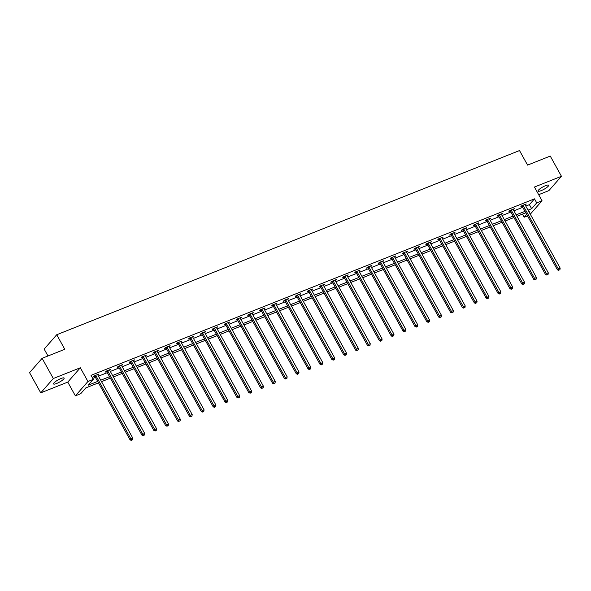 <?xml version="1.0" encoding="UTF-8"?>
<svg xmlns="http://www.w3.org/2000/svg" width="591" height="591" viewBox="0 0 591 591"><rect width="100%" height="100%" fill="white"/><g stroke="black" fill="none" stroke-linecap="round" stroke-linejoin="round"><path stroke-width="0.89" d="M56.655 383.47A6.058 1.3 151 0 0 61.989 380.53A6.058 1.3 151 0 0 64.123 378.055A6.058 1.3 151 0 0 60.999 378.513A6.058 1.3 151 0 0 55.665 381.454A6.058 1.3 151 0 0 53.53 383.928A6.058 1.3 151 0 0 56.655 383.47M541.201 190.627A6.058 1.3 151 0 0 546.535 187.687A6.058 1.3 151 0 0 548.67 185.212A6.058 1.3 151 0 0 545.545 185.67A6.058 1.3 151 0 0 540.211 188.61A6.058 1.3 151 0 0 538.076 191.085A6.058 1.3 151 0 0 541.201 190.627M98.475 382.865L85.798 387.91L80.701 393.724L75.375 395.844L87.941 381.505L93.267 379.385L88.177 385.199L97.67 381.417M67.758 382.104L80.324 367.765L53.316 378.521L42.116 358.316L29.55 372.648L40.749 392.852L67.758 382.104L75.375 395.844M47.982 355.974L44.162 349.082L56.729 334.742L519.511 150.557L527.578 165.103L550.251 156.083L561.45 176.288L534.441 187.037L542.05 200.77L530.29 214.201M538.674 194.683L548.884 190.62L561.45 176.288M527.519 215.892L524.165 217.229L526.677 214.363M522.444 214.127L524.165 217.229M53.316 378.521L40.749 392.852M525.798 206.096L529.396 204.663L534.486 198.849L91.029 375.344L93.267 379.385M92.75 378.447L95.432 377.376M98.468 376.164L107.303 372.655M110.34 371.444L119.175 367.927M122.211 366.723L131.047 363.206M134.083 361.995L142.911 358.478M145.955 357.274L154.783 353.758M157.819 352.546L166.655 349.03M169.691 347.826L178.526 344.309M181.563 343.098L190.398 339.581M193.434 338.377L202.262 334.861M205.306 333.649L214.134 330.133M217.17 328.928L226.006 325.412M229.042 324.2L237.877 320.684M240.914 319.48L249.749 315.963M252.785 314.752L261.614 311.235M264.657 310.031L273.485 306.515M276.522 305.303L285.357 301.787M288.393 300.583L297.229 297.066M300.265 295.855L309.1 292.338M312.137 291.134L320.965 287.618M324.008 286.406L332.836 282.89M335.873 281.685L344.708 278.169M347.744 276.957L356.58 273.441M359.616 272.237L368.452 268.72M371.488 267.509L380.316 263.992M383.36 262.788L392.188 259.272M395.224 258.06L404.059 254.544M407.096 253.34L415.931 249.823M418.967 248.612L427.803 245.095M430.839 243.891L439.667 240.374M442.711 239.163L451.539 235.654M454.575 234.442L463.41 230.926M466.447 229.714L475.282 226.205M478.318 224.994L487.147 221.477M490.19 220.266L499.018 216.757M502.055 215.545L510.89 212.029M513.926 210.817L522.762 207.308M525.2 205.011L526.241 203.961L521.676 205.779L520.826 206.747L522.06 206.259M513.328 209.731L514.369 208.689L509.804 210.507L508.954 211.475L510.188 210.987M501.456 214.459L502.505 213.41L497.94 215.227L497.09 216.195L498.316 215.708M489.584 219.18L490.633 218.138L486.068 219.955L485.218 220.923L486.452 220.428M477.713 223.908L478.762 222.859L474.196 224.676L473.347 225.644L474.58 225.156M465.848 228.628L466.89 227.587L462.325 229.404L461.475 230.372L462.709 229.877M453.977 233.356L455.018 232.307L450.453 234.125L449.603 235.092L450.837 234.605M442.105 238.077L443.154 237.035L438.588 238.853L437.739 239.82L438.965 239.325M430.233 242.805L431.282 241.756L426.717 243.573L425.867 244.541L427.101 244.053M418.362 247.526L419.411 246.484L414.845 248.301L413.995 249.269L415.229 248.774M406.497 252.254L407.539 251.205L402.973 253.022L402.124 253.99L403.358 253.502M394.625 256.974L395.667 255.933L391.102 257.75L390.252 258.718L391.486 258.223M382.754 261.702L383.803 260.653L379.237 262.47L378.388 263.438L379.614 262.951M370.882 266.423L371.931 265.381L367.366 267.198L366.516 268.166L367.75 267.671M359.01 271.151L360.059 270.102L355.494 271.919L354.644 272.887L355.878 272.399M347.146 275.871L348.188 274.83L343.622 276.647L342.773 277.615L344.006 277.12M335.274 280.599L336.316 279.55L331.75 281.368L330.901 282.335L332.135 281.848M323.403 285.32L324.452 284.278L319.886 286.096L319.037 287.063L320.263 286.569M311.531 290.048L312.58 288.999L308.014 290.816L307.165 291.784L308.399 291.297M299.659 294.769L300.708 293.727L296.143 295.544L295.293 296.512L296.527 296.017M287.795 299.497L288.836 298.448L284.271 300.265L283.421 301.233L284.655 300.745M275.923 304.217L276.965 303.176L272.399 304.986L271.55 305.961L272.783 305.466M264.051 308.945L265.1 307.896L260.535 309.714L259.685 310.681L260.912 310.194M252.18 313.666L253.229 312.624L248.663 314.434L247.814 315.409L249.047 314.914M240.315 318.394L241.357 317.345L236.792 319.162L235.942 320.13L237.176 319.642M228.444 323.114L229.485 322.065L224.92 323.883L224.07 324.858L225.304 324.363M216.572 327.842L217.614 326.793L213.048 328.611L212.199 329.579L213.432 329.091M204.7 332.563L205.749 331.514L201.184 333.331L200.334 334.307L201.561 333.812M192.829 337.291L193.878 336.242L189.312 338.059L188.463 339.027L189.696 338.54M180.964 342.012L182.006 340.963L177.44 342.78L176.591 343.755L177.825 343.26M169.092 346.74L170.134 345.691L165.569 347.508L164.719 348.476L165.953 347.988M157.221 351.46L158.262 350.411L153.697 352.229L152.847 353.204L154.081 352.709M145.349 356.188L146.398 355.139L141.833 356.957L140.983 357.924L142.209 357.437M133.477 360.909L134.526 359.86L129.961 361.677L129.111 362.645L130.345 362.157M121.613 365.637L122.655 364.588L118.089 366.405L117.24 367.373L118.473 366.885M109.741 370.358L110.783 369.309L106.217 371.126L105.368 372.094L106.602 371.606M97.87 375.086L98.911 374.037L94.346 375.854L93.496 376.822L94.73 376.334M80.324 367.765L87.941 381.505M534.486 198.849L536.724 202.89L542.05 200.77M42.116 358.316L64.788 349.288L56.729 334.742M528.945 211.77L529.255 211.415L528.842 211.585M525.805 212.79L516.97 216.306M513.934 217.518L505.098 221.034M502.062 222.238L493.226 225.755M490.19 226.966L481.362 230.483M478.318 231.687L469.49 235.203M466.454 236.415L457.619 239.931M454.582 241.135L445.747 244.652M442.711 245.863L433.875 249.38M430.839 250.584L422.011 254.1M418.967 255.312L410.139 258.828M407.103 260.033L398.268 263.549M395.231 264.761L386.396 268.277M383.36 269.481L374.524 272.998M371.488 274.209L362.66 277.726M359.624 278.93L350.788 282.446M347.752 283.658L338.916 287.174M335.88 288.378L327.045 291.895M324.008 293.106L315.18 296.623M312.137 297.827L303.309 301.344M300.272 302.555L291.437 306.072M288.401 307.276L279.565 310.792M276.529 312.004L267.693 315.52M264.657 316.724L255.829 320.241M252.785 321.452L243.957 324.969M240.921 326.173L232.086 329.689M229.049 330.901L220.214 334.41M217.178 335.622L208.342 339.138M205.306 340.35L196.478 343.859M193.434 345.07L184.606 348.587M181.57 349.798L172.735 353.307M169.698 354.519L160.863 358.035M157.827 359.247L148.991 362.756M145.955 363.967L137.127 367.484M134.083 368.695L125.255 372.204M122.219 373.416L113.383 376.932M110.347 378.144L101.512 381.653M528.036 210.137L531.634 208.704L536.724 202.89M100.714 380.205L109.542 376.696M112.578 375.484L121.414 371.968M124.45 370.756L133.285 367.247M136.322 366.036L145.157 362.519M148.193 361.308L157.021 357.799M160.065 356.587L168.893 353.071M171.929 351.867L180.765 348.35M183.801 347.139L192.636 343.622M195.673 342.418L204.508 338.902M207.544 337.69L216.372 334.174M219.416 332.969L228.244 329.453M231.28 328.241L240.116 324.725M243.152 323.521L251.988 320.004M255.024 318.793L263.859 315.276M266.896 314.072L275.724 310.556M278.767 309.344L287.595 305.828M290.632 304.624L299.467 301.107M302.503 299.896L311.339 296.379M314.375 295.175L323.211 291.659M326.247 290.447L335.075 286.93M338.118 285.726L346.947 282.21M349.983 280.998L358.818 277.482M361.855 276.278L370.69 272.761M373.726 271.55L382.562 268.033M385.598 266.829L394.426 263.313M397.47 262.101L406.298 258.585M409.334 257.38L418.169 253.864M421.206 252.653L430.041 249.136M433.077 247.932L441.905 244.415M444.949 243.204L453.777 239.687M456.813 238.483L465.649 234.967M468.685 233.755L477.521 230.239M480.557 229.035L489.392 225.518M492.429 224.307L501.257 220.798M504.3 219.586L513.128 216.07M516.165 214.858L525 211.349M529.396 204.663L531.634 208.704M525.103 204.412L525.392 204.929M513.239 209.14L513.52 209.657M501.367 213.861L501.656 214.378M489.496 218.589L489.784 219.106M477.624 223.309L477.912 223.826M465.752 228.037L466.04 228.554M453.888 232.758L454.169 233.275M442.016 237.486L442.304 238.003M430.145 242.207L430.433 242.724M418.273 246.935L418.561 247.452M406.401 251.655L406.689 252.172M394.537 256.383L394.818 256.9M382.665 261.104L382.953 261.621M370.793 265.832L371.082 266.349M358.922 270.552L359.21 271.07M347.05 275.28L347.338 275.798M335.186 280.001L335.466 280.518M323.314 284.729L323.602 285.246M311.442 289.45L311.73 289.967M299.571 294.178L299.859 294.695M287.699 298.898L287.987 299.415M275.834 303.626L276.115 304.143M263.963 308.347L264.251 308.864M252.091 313.075L252.379 313.592M240.219 317.795L240.507 318.313M228.348 322.523L228.636 323.041M216.483 327.244L216.764 327.761M204.612 331.972L204.9 332.489M192.74 336.693L193.028 337.21M180.868 341.421L181.156 341.938M168.996 346.141L169.285 346.658M157.132 350.869L157.413 351.386M145.26 355.59L145.549 356.107M133.389 360.318L133.677 360.835M121.517 365.039L121.805 365.556M109.653 369.767L109.933 370.284M97.781 374.487L98.062 375.004M523.242 205.668L522.392 206.643L557.424 269.836L558.273 268.868L523.242 205.668A0.946 0.79 41.2 0 0 523.02 205.395L522.909 205.291M559.167 269.984L559.928 269.681L559.167 269.984L558.273 268.868L560.172 268.115L525.14 204.914A0.946 0.79 41.2 0 1 525.03 204.589L525.007 204.456M522.392 206.643A0.946 0.79 41.2 0 0 522.171 206.362L521.617 205.853M557.424 269.836L558.827 270.368M559.928 269.681L560.172 268.115M511.37 210.396L510.521 211.364L545.552 274.564L546.402 273.589L511.37 210.396A0.946 0.79 41.2 0 0 511.149 210.115L511.038 210.012M547.303 274.704L548.064 274.401L547.303 274.704L546.402 273.589L548.3 272.835L513.276 209.635A0.946 0.79 41.2 0 1 513.158 209.317L513.143 209.177M510.521 211.364A0.946 0.79 41.2 0 0 510.299 211.083L509.745 210.581M545.552 274.564L546.963 275.096M548.064 274.401L548.3 272.835M499.498 215.117L498.649 216.092L533.68 279.284L534.53 278.317L499.498 215.117A0.946 0.79 41.2 0 0 499.277 214.836L499.166 214.74M535.431 279.432L536.192 279.129L535.431 279.432L534.53 278.317L536.436 277.556L501.404 214.363A0.946 0.79 41.2 0 1 501.294 214.038L501.271 213.905M498.649 216.092A0.946 0.79 41.2 0 0 498.427 215.811L497.873 215.301M533.68 279.284L535.091 279.816M536.192 279.129L536.436 277.556M487.627 219.845L486.785 220.812L521.809 284.012L522.658 283.037L487.627 219.845A0.946 0.79 41.2 0 0 487.405 219.564L487.294 219.46M523.56 284.153L524.32 283.85L523.56 284.153L522.658 283.037L524.564 282.284L489.533 219.084A0.946 0.79 41.2 0 1 489.422 218.766L489.4 218.626M486.785 220.812A0.946 0.79 41.2 0 0 486.556 220.532L486.001 220.029M521.809 284.012L523.22 284.544M524.32 283.85L524.564 282.284M475.762 224.565L474.913 225.533L509.944 288.733L510.794 287.765L475.762 224.565A0.946 0.79 41.2 0 0 475.541 224.285L475.43 224.188M511.688 288.881L512.449 288.578L511.688 288.881L510.794 287.765L512.692 287.004L477.661 223.812A0.946 0.79 41.2 0 1 477.55 223.487L477.528 223.354M474.913 225.533A0.946 0.79 41.2 0 0 474.691 225.26L474.13 224.75M509.944 288.733L511.348 289.265M512.449 288.578L512.692 287.004M463.891 229.293L463.041 230.261L498.073 293.461L498.922 292.486L463.891 229.293A0.946 0.79 41.2 0 0 463.669 229.013L463.558 228.909M499.816 293.601L500.577 293.299L499.816 293.601L498.922 292.486L500.821 291.732L465.789 228.532A0.946 0.79 41.2 0 1 465.678 228.215L465.656 228.074M463.041 230.261A0.946 0.79 41.2 0 0 462.819 229.98L462.265 229.478M498.073 293.461L499.476 293.993M500.577 293.299L500.821 291.732M452.019 234.014L451.169 234.982L486.201 298.182L487.05 297.214L452.019 234.014A0.946 0.79 41.2 0 0 451.797 233.733L451.687 233.637M487.952 298.329L488.713 298.027L487.952 298.329L487.05 297.214L488.949 296.453L453.925 233.26A0.946 0.79 41.2 0 1 453.807 232.935L453.792 232.802M451.169 234.982A0.946 0.79 41.2 0 0 450.948 234.708L450.394 234.199M486.201 298.182L487.612 298.714M488.713 298.027L488.949 296.453M440.147 238.742L439.298 239.71L474.329 302.91L475.179 301.935L440.147 238.742A0.946 0.79 41.2 0 0 439.926 238.461L439.815 238.358M476.08 303.05L476.841 302.747L476.08 303.05L475.179 301.935L477.085 301.181L442.053 237.981A0.946 0.79 41.2 0 1 441.942 237.663L441.92 237.523M439.298 239.71A0.946 0.79 41.2 0 0 439.076 239.429L438.522 238.919M474.329 302.91L475.74 303.442M476.841 302.747L477.085 301.181M428.283 243.462L427.433 244.43L462.458 307.63L463.307 306.663L428.283 243.462A0.946 0.79 41.2 0 0 428.054 243.182L427.943 243.086M464.208 307.778L464.969 307.475L464.208 307.778L463.307 306.663L465.213 305.902L430.182 242.709A0.946 0.79 41.2 0 1 430.071 242.384L430.049 242.251M427.433 244.43A0.946 0.79 41.2 0 0 427.212 244.157L426.65 243.647M462.458 307.63L463.869 308.162M464.969 307.475L465.213 305.902M416.411 248.19L415.562 249.158L450.593 312.358L451.443 311.383L416.411 248.19A0.946 0.79 41.2 0 0 416.19 247.91L416.079 247.806M452.337 312.499L453.098 312.196L452.337 312.499L451.443 311.383L453.341 310.63L418.31 247.43A0.946 0.79 41.2 0 1 418.199 247.112L418.177 246.972M415.562 249.158A0.946 0.79 41.2 0 0 415.34 248.877L414.779 248.368M450.593 312.358L451.997 312.89M453.098 312.196L453.341 310.63M404.54 252.911L403.69 253.879L438.721 317.079L439.571 316.111L404.54 252.911A0.946 0.79 41.2 0 0 404.318 252.63L404.207 252.534M440.465 317.227L441.226 316.924L440.465 317.227L439.571 316.111L441.47 315.35L406.438 252.158A0.946 0.79 41.2 0 1 406.327 251.832L406.305 251.7M403.69 253.879A0.946 0.79 41.2 0 0 403.468 253.605L402.914 253.096M438.721 317.079L440.125 317.611M441.226 316.924L441.47 315.35M392.668 257.639L391.818 258.607L426.85 321.8L427.699 320.832L392.668 257.639A0.946 0.79 41.2 0 0 392.446 257.358L392.335 257.255M428.601 321.947L429.362 321.644L428.601 321.947L427.699 320.832L429.605 320.078L394.574 256.878A0.946 0.79 41.2 0 1 394.456 256.553L394.441 256.42M391.818 258.607A0.946 0.79 41.2 0 0 391.597 258.326L391.043 257.816M426.85 321.8L428.261 322.339M429.362 321.644L429.605 320.078M380.796 262.36L379.947 263.327L414.978 326.528L415.828 325.56L380.796 262.36A0.946 0.79 41.2 0 0 380.574 262.079L380.464 261.983M416.729 326.675L417.49 326.372L416.729 326.675L415.828 325.56L417.734 324.799L382.702 261.606A0.946 0.79 41.2 0 1 382.591 261.281L382.569 261.148M379.947 263.327A0.946 0.79 41.2 0 0 379.725 263.054L379.171 262.544M414.978 326.528L416.389 327.059M417.49 326.372L417.734 324.799M368.932 267.088L368.082 268.055L403.106 331.248L403.956 330.28L368.932 267.088A0.946 0.79 41.2 0 0 368.703 266.807L368.592 266.704M404.857 331.396L405.618 331.093L404.857 331.396L403.956 330.28L405.862 329.527L370.83 266.327A0.946 0.79 41.2 0 1 370.72 266.002L370.697 265.869M368.082 268.055A0.946 0.79 41.2 0 0 367.861 267.775L367.299 267.265M403.106 331.248L404.517 331.787M405.618 331.093L405.862 329.527M357.06 271.808L356.21 272.776L391.242 335.976L392.092 335.008L357.06 271.808A0.946 0.79 41.2 0 0 356.838 271.528L356.728 271.432M392.985 336.124L393.746 335.821L392.985 336.124L392.092 335.008L393.99 334.247L358.959 271.055A0.946 0.79 41.2 0 1 358.848 270.73L358.826 270.589M356.21 272.776A0.946 0.79 41.2 0 0 355.989 272.495L355.427 271.993M391.242 335.976L392.646 336.508M393.746 335.821L393.99 334.247M345.188 276.536L344.339 277.504L379.37 340.697L380.22 339.729L345.188 276.536A0.946 0.79 41.2 0 0 344.967 276.256L344.856 276.152M381.114 340.844L381.875 340.542L381.114 340.844L380.22 339.729L382.118 338.975L347.087 275.775A0.946 0.79 41.2 0 1 346.976 275.45L346.954 275.317M344.339 277.504A0.946 0.79 41.2 0 0 344.117 277.223L343.563 276.714M379.37 340.697L380.774 341.236M381.875 340.542L382.118 338.975M333.317 281.257L332.467 282.225L367.499 345.425L368.348 344.457L333.317 281.257A0.946 0.79 41.2 0 0 333.095 280.976L332.984 280.88M369.249 345.572L370.01 345.27L369.249 345.572L368.348 344.457L370.254 343.696L335.223 280.503A0.946 0.79 41.2 0 1 335.104 280.178L335.09 280.038M332.467 282.225A0.946 0.79 41.2 0 0 332.245 281.944L331.691 281.442M367.499 345.425L368.91 345.957M370.01 345.27L370.254 343.696M321.445 285.985L320.595 286.953L355.627 350.145L356.476 349.178L321.445 285.985A0.946 0.79 41.2 0 0 321.223 285.704L321.112 285.601M357.378 350.293L358.139 349.99L357.378 350.293L356.476 349.178L358.382 348.424L323.351 285.224A0.946 0.79 41.2 0 1 323.24 284.899L323.218 284.766M320.595 286.953A0.946 0.79 41.2 0 0 320.374 286.672L319.82 286.162M355.627 350.145L357.038 350.685M358.139 349.99L358.382 348.424M309.581 290.706L308.731 291.673L343.763 354.873L344.605 353.906L309.581 290.706A0.946 0.79 41.2 0 0 309.352 290.425L309.241 290.329M345.506 355.021L346.267 354.718L345.506 355.021L344.605 353.906L346.511 353.145L311.479 289.952A0.946 0.79 41.2 0 1 311.368 289.627L311.346 289.487M308.731 291.673A0.946 0.79 41.2 0 0 308.509 291.393L307.948 290.89M343.763 354.873L345.166 355.405M346.267 354.718L346.511 353.145M297.709 295.434L296.859 296.401L331.891 359.594L332.74 358.626L297.709 295.434A0.946 0.79 41.2 0 0 297.487 295.153L297.376 295.049M333.634 359.742L334.395 359.439L333.634 359.742L332.74 358.626L334.639 357.873L299.607 294.673A0.946 0.79 41.2 0 1 299.497 294.348L299.474 294.215M296.859 296.401A0.946 0.79 41.2 0 0 296.638 296.121L296.076 295.611M331.891 359.594L333.294 360.133M334.395 359.439L334.639 357.873M285.837 300.154L284.988 301.122L320.019 364.322L320.869 363.354L285.837 300.154A0.946 0.79 41.2 0 0 285.616 299.873L285.505 299.777M321.763 364.47L322.523 364.167L321.763 364.47L320.869 363.354L322.767 362.593L287.736 299.401A0.946 0.79 41.2 0 1 287.625 299.076L287.603 298.935M284.988 301.122A0.946 0.79 41.2 0 0 284.766 300.841L284.212 300.339M320.019 364.322L321.423 364.854M322.523 364.167L322.767 362.593M273.965 304.882L273.116 305.85L308.147 369.043L308.997 368.075L273.965 304.882A0.946 0.79 41.2 0 0 273.744 304.601L273.633 304.498M309.898 369.19L310.659 368.887L309.898 369.19L308.997 368.075L310.903 367.321L275.871 304.121A0.946 0.79 41.2 0 1 275.753 303.796L275.738 303.663M273.116 305.85A0.946 0.79 41.2 0 0 272.894 305.569L272.34 305.059M308.147 369.043L309.558 369.582M310.659 368.887L310.903 367.321M262.094 309.603L261.244 310.57L296.276 373.771L297.125 372.803L262.094 309.603A0.946 0.79 41.2 0 0 261.872 309.322L261.761 309.226M298.027 373.918L298.787 373.615L298.027 373.918L297.125 372.803L299.031 372.042L264 308.849A0.946 0.79 41.2 0 1 263.889 308.524L263.867 308.384M261.244 310.57A0.946 0.79 41.2 0 0 261.023 310.29L260.468 309.787M296.276 373.771L297.687 374.302M298.787 373.615L299.031 372.042M250.229 314.331L249.38 315.298L284.411 378.491L285.254 377.523L250.229 314.331A0.946 0.79 41.2 0 0 250 314.05L249.89 313.947M286.155 378.639L286.916 378.336L286.155 378.639L285.254 377.523L287.16 376.77L252.128 313.57A0.946 0.79 41.2 0 1 252.017 313.245L251.995 313.112M249.38 315.298A0.946 0.79 41.2 0 0 249.158 315.018L248.597 314.508M284.411 378.491L285.815 379.023M286.916 378.336L287.16 376.77M238.358 319.051L237.508 320.019L272.54 383.219L273.389 382.251L238.358 319.051A0.946 0.79 41.2 0 0 238.136 318.771L238.025 318.675M274.283 383.367L275.044 383.064L274.283 383.367L273.389 382.251L275.288 381.49L240.256 318.298A0.946 0.79 41.2 0 1 240.145 317.973L240.123 317.832M237.508 320.019A0.946 0.79 41.2 0 0 237.286 319.738L236.725 319.236M272.54 383.219L273.943 383.751M275.044 383.064L275.288 381.49M226.486 323.779L225.636 324.747L260.668 387.94L261.517 386.972L226.486 323.779A0.946 0.79 41.2 0 0 226.264 323.499L226.154 323.395M262.411 388.088L263.172 387.785L262.411 388.088L261.517 386.972L263.416 386.218L228.385 323.018A0.946 0.79 41.2 0 1 228.274 322.693L228.252 322.56M225.636 324.747A0.946 0.79 41.2 0 0 225.415 324.466L224.861 323.957M260.668 387.94L262.072 388.472M263.172 387.785L263.416 386.218M214.614 328.5L213.765 329.468L248.796 392.668L249.646 391.7L214.614 328.5A0.946 0.79 41.2 0 0 214.393 328.219L214.282 328.123M250.547 392.808L251.308 392.505L250.547 392.808L249.646 391.7L251.552 390.939L216.52 327.746A0.946 0.79 41.2 0 1 216.402 327.421L216.387 327.281M213.765 329.468A0.946 0.79 41.2 0 0 213.543 329.187L212.989 328.685M248.796 392.668L250.207 393.2M251.308 392.505L251.552 390.939M202.743 333.228L201.893 334.196L236.925 397.388L237.774 396.421L202.743 333.228A0.946 0.79 41.2 0 0 202.521 332.947L202.41 332.844M238.675 397.536L239.436 397.233L238.675 397.536L237.774 396.421L239.68 395.667L204.649 332.467A0.946 0.79 41.2 0 1 204.538 332.142L204.516 332.009M201.893 334.196A0.946 0.79 41.2 0 0 201.671 333.915L201.117 333.405M236.925 397.388L238.336 397.92M239.436 397.233L239.68 395.667M190.878 337.949L190.029 338.916L225.06 402.116L225.902 401.149L190.878 337.949A0.946 0.79 41.2 0 0 190.649 337.668L190.546 337.572M226.804 402.257L227.565 401.954L226.804 402.257L225.902 401.149L227.808 400.388L192.777 337.195A0.946 0.79 41.2 0 1 192.666 336.87L192.644 336.73M190.029 338.916A0.946 0.79 41.2 0 0 189.807 338.636L189.246 338.133M225.06 402.116L226.464 402.648M227.565 401.954L227.808 400.388M179.007 342.677L178.157 343.644L213.188 406.837L214.038 405.869L179.007 342.677A0.946 0.79 41.2 0 0 178.785 342.396L178.674 342.292M214.932 406.985L215.693 406.682L214.932 406.985L214.038 405.869L215.937 405.116L180.905 341.916A0.946 0.79 41.2 0 1 180.794 341.591L180.772 341.458M178.157 343.644A0.946 0.79 41.2 0 0 177.935 343.364L177.374 342.854M213.188 406.837L214.592 407.369M215.693 406.682L215.937 405.116M167.135 347.397L166.285 348.365L201.317 411.565L202.166 410.597L167.135 347.397A0.946 0.79 41.2 0 0 166.913 347.116L166.802 347.02M203.06 411.705L203.821 411.402L203.06 411.705L202.166 410.597L204.065 409.836L169.033 346.644A0.946 0.79 41.2 0 1 168.923 346.319L168.9 346.178M166.285 348.365A0.946 0.79 41.2 0 0 166.064 348.084L165.51 347.582M201.317 411.565L202.728 412.097M203.821 411.402L204.065 409.836M155.263 352.125L154.414 353.093L189.445 416.286L190.295 415.318L155.263 352.125A0.946 0.79 41.2 0 0 155.041 351.844L154.931 351.741M191.196 416.433L191.957 416.13L191.196 416.433L190.295 415.318L192.201 414.564L157.169 351.364A0.946 0.79 41.2 0 1 157.051 351.039L157.036 350.906M154.414 353.093A0.946 0.79 41.2 0 0 154.192 352.812L153.638 352.302M189.445 416.286L190.856 416.818M191.957 416.13L192.201 414.564M143.391 356.846L142.542 357.814L177.573 421.014L178.423 420.046L143.391 356.846A0.946 0.79 41.2 0 0 143.17 356.565L143.059 356.469M179.324 421.154L180.085 420.851L179.324 421.154L178.423 420.046L180.329 419.285L145.297 356.092A0.946 0.79 41.2 0 1 145.187 355.767L145.164 355.627M142.542 357.814A0.946 0.79 41.2 0 0 142.32 357.533L141.766 357.03M177.573 421.014L178.984 421.546M180.085 420.851L180.329 419.285M131.527 361.566L130.677 362.542L165.709 425.734L166.551 424.766L131.527 361.566A0.946 0.79 41.2 0 0 131.305 361.293L131.195 361.19M167.452 425.882L168.213 425.579L167.452 425.882L166.551 424.766L168.457 424.013L133.426 360.813A0.946 0.79 41.2 0 1 133.315 360.488L133.293 360.355M130.677 362.542A0.946 0.79 41.2 0 0 130.456 362.261L129.894 361.751M165.709 425.734L167.113 426.266M168.213 425.579L168.457 424.013M119.655 366.294L118.806 367.262L153.837 430.462L154.687 429.494L119.655 366.294A0.946 0.79 41.2 0 0 119.434 366.014L119.323 365.91M155.581 430.603L156.342 430.3L155.581 430.603L154.687 429.494L156.585 428.734L121.554 365.534A0.946 0.79 41.2 0 1 121.443 365.216L121.421 365.075M118.806 367.262A0.946 0.79 41.2 0 0 118.584 366.981L118.023 366.479M153.837 430.462L155.241 430.994M156.342 430.3L156.585 428.734M107.784 371.015L106.934 371.99L141.966 435.183L142.815 434.215L107.784 371.015A0.946 0.79 41.2 0 0 107.562 370.742L107.451 370.638M143.709 435.331L144.47 435.028L143.709 435.331L142.815 434.215L144.714 433.462L109.682 370.262A0.946 0.79 41.2 0 1 109.571 369.936L109.549 369.803M106.934 371.99A0.946 0.79 41.2 0 0 106.712 371.709L106.158 371.2M141.966 435.183L143.377 435.715M144.47 435.028L144.714 433.462M95.912 375.743L95.062 376.711L130.094 439.911L130.943 438.943L95.912 375.743A0.946 0.79 41.2 0 0 95.69 375.462L95.579 375.359M131.845 440.051L132.606 439.748L131.845 440.051L130.943 438.943L132.849 438.182L97.818 374.982A0.946 0.79 41.2 0 1 97.707 374.664L97.685 374.524M95.062 376.711A0.946 0.79 41.2 0 0 94.841 376.43L94.287 375.928M130.094 439.911L131.505 440.443M132.606 439.748L132.849 438.182M523.02 205.395L522.171 206.362M511.149 210.115L510.299 211.083M499.277 214.836L498.427 215.811M487.405 219.564L486.556 220.532M475.541 224.285L474.691 225.26M463.669 229.013L462.819 229.98M451.797 233.733L450.948 234.708M439.926 238.461L439.076 239.429M428.054 243.182L427.212 244.157M416.19 247.91L415.34 248.877M404.318 252.63L403.468 253.605M392.446 257.358L391.597 258.326M380.574 262.079L379.725 263.054M368.703 266.807L367.861 267.775M356.838 271.528L355.989 272.495M344.967 276.256L344.117 277.223M333.095 280.976L332.245 281.944M321.223 285.704L320.374 286.672M309.352 290.425L308.509 291.393M297.487 295.153L296.638 296.121M285.616 299.873L284.766 300.841M273.744 304.601L272.894 305.569M261.872 309.322L261.023 310.29M250 314.05L249.158 315.018M238.136 318.771L237.286 319.738M226.264 323.499L225.415 324.466M214.393 328.219L213.543 329.187M202.521 332.947L201.671 333.915M190.649 337.668L189.807 338.636M178.785 342.396L177.935 343.364M166.913 347.116L166.064 348.084M155.041 351.844L154.192 352.812M143.17 356.565L142.32 357.533M131.305 361.293L130.456 362.261M119.434 366.014L118.584 366.981M107.562 370.742L106.712 371.709M95.69 375.462L94.841 376.43"/></g></svg>
